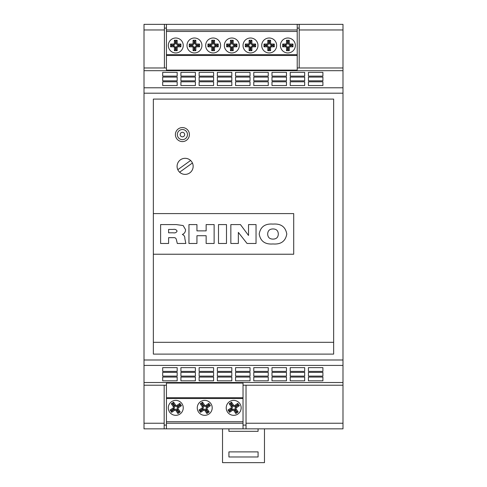 <?xml version="1.0" encoding="UTF-8"?>
<svg xmlns="http://www.w3.org/2000/svg" width="487" height="487" viewBox="0 0 487 487"><rect width="100%" height="100%" fill="white"/><g stroke="black" fill="none" stroke-linecap="round" stroke-linejoin="round"><path stroke-width="0.73" d="M197.259 407.856A7.475 7.475 0 0 0 204.735 415.332A7.475 7.475 0 0 0 212.204 407.856A7.475 7.475 0 0 0 204.735 400.387A7.475 7.475 0 0 0 197.259 407.856M168.301 407.856A7.475 7.475 0 0 0 175.77 415.332A7.475 7.475 0 0 0 183.246 407.856A7.475 7.475 0 0 0 175.77 400.387A7.475 7.475 0 0 0 168.301 407.856M226.218 407.856A7.475 7.475 0 0 0 233.693 415.332A7.475 7.475 0 0 0 241.162 407.856A7.475 7.475 0 0 0 233.693 400.387A7.475 7.475 0 0 0 226.218 407.856M207.2 409.007A0.931 0.931 0 0 1 207.45 407.71L210.408 405.701L208.838 403.382L205.879 405.391A0.931 0.931 0 0 1 204.583 405.141L202.574 402.183L200.254 403.753L202.263 406.712A0.931 0.931 0 0 1 202.014 408.009L199.055 410.017L200.626 412.337L203.584 410.328A0.931 0.931 0 0 1 204.881 410.578L206.89 413.536L209.209 411.965L207.2 409.007L206.372 409.567A1.936 1.936 0 0 1 206.89 406.876L209.02 405.434L208.57 404.77L206.439 406.219A1.936 1.936 0 0 1 203.755 405.701L202.306 403.571L201.642 404.021L203.091 406.152A1.936 1.936 0 0 1 202.574 408.837L200.443 410.285L200.894 410.949L203.024 409.5A1.936 1.936 0 0 1 205.715 410.017L207.158 412.148L207.821 411.698L206.372 409.567M178.242 409.007A0.931 0.931 0 0 1 178.492 407.71L181.45 405.701L179.88 403.382L176.921 405.391A0.931 0.931 0 0 1 175.624 405.141L173.615 402.183L171.296 403.753L173.305 406.712A0.931 0.931 0 0 1 173.055 408.009L170.097 410.017L171.667 412.337L174.626 410.328A0.931 0.931 0 0 1 175.923 410.578L177.932 413.536L180.251 411.965L178.242 409.007L177.414 409.567A1.936 1.936 0 0 1 177.932 406.876L180.062 405.434L179.612 404.77L177.481 406.219A1.936 1.936 0 0 1 174.79 405.701L173.348 403.571L172.684 404.021L174.133 406.152A1.936 1.936 0 0 1 173.615 408.837L171.485 410.285L171.935 410.949L174.066 409.5A1.936 1.936 0 0 1 176.751 410.017L178.199 412.148L178.863 411.698L177.414 409.567M236.165 409.007A0.931 0.931 0 0 1 236.408 407.71L239.373 405.701L237.796 403.382L234.837 405.391A0.931 0.931 0 0 1 233.541 405.141L231.532 402.183L229.213 403.753L231.222 406.712A0.931 0.931 0 0 1 230.972 408.009L228.013 410.017L229.584 412.337L232.543 410.328A0.931 0.931 0 0 1 233.845 410.578L235.848 413.536L238.167 411.965L236.165 409.007L235.331 409.567A1.936 1.936 0 0 1 235.848 406.876L237.979 405.434L237.528 404.77L235.398 406.219A1.936 1.936 0 0 1 232.713 405.701L231.264 403.571L230.607 404.021L232.049 406.152A1.936 1.936 0 0 1 231.532 408.837L229.401 410.285L229.852 410.949L231.982 409.5A1.936 1.936 0 0 1 234.673 410.017L236.116 412.148L236.779 411.698L235.331 409.567M177.341 134.582A5.065 5.065 0 0 1 182.406 129.512A5.065 5.065 0 0 1 187.471 134.582A5.065 5.065 0 0 1 182.406 139.647A5.065 5.065 0 0 1 177.341 134.582A5.065 5.065 0 0 0 182.406 139.647A5.065 5.065 0 0 0 187.471 134.582M175.399 134.582A7.007 7.007 0 0 0 182.406 141.589A7.007 7.007 0 0 0 189.413 134.582A7.007 7.007 0 0 0 182.406 127.576A7.007 7.007 0 0 0 175.399 134.582M177.079 166.341A8.035 8.035 0 0 0 185.115 174.376A8.035 8.035 0 0 0 193.15 166.341A8.035 8.035 0 0 0 185.115 158.312A8.035 8.035 0 0 0 177.079 166.341M280.402 45.474A7.475 7.475 0 0 0 287.872 52.949A7.475 7.475 0 0 0 295.347 45.474A7.475 7.475 0 0 0 287.872 38.004A7.475 7.475 0 0 0 280.402 45.474M285.583 46.825A0.931 0.931 0 0 1 286.514 47.775L286.472 50.691L289.272 50.691L289.272 47.763A0.931 0.931 0 0 1 290.209 46.825L292.985 46.825L292.985 44.025L290.209 44.025A0.931 0.931 0 0 1 289.272 43.087L289.272 40.263L286.472 40.263L286.472 43.087A0.931 0.931 0 0 1 285.54 44.025L282.679 44.025L282.679 46.825L285.583 46.825L285.583 45.827A1.936 1.936 0 0 1 287.519 47.793L287.488 49.686L288.274 49.686L288.274 47.763A1.936 1.936 0 0 1 290.209 45.827L291.981 45.827L291.981 45.023L290.209 45.023A1.936 1.936 0 0 1 288.274 43.087L288.274 41.261L287.47 41.261L287.47 43.087A1.936 1.936 0 0 1 285.54 45.023L283.678 45.023L283.678 45.827L285.583 45.827M261.714 45.474A7.475 7.475 0 0 0 269.189 52.949A7.475 7.475 0 0 0 276.665 45.474A7.475 7.475 0 0 0 269.189 38.004A7.475 7.475 0 0 0 261.714 45.474M266.9 46.825A0.931 0.931 0 0 1 267.832 47.775L267.789 50.691L270.589 50.691L270.589 47.763A0.931 0.931 0 0 1 271.527 46.825L274.303 46.825L274.303 44.025L271.527 44.025A0.931 0.931 0 0 1 270.589 43.087L270.589 40.263L267.789 40.263L267.789 43.087A0.931 0.931 0 0 1 266.852 44.025L263.991 44.025L263.991 46.825L266.9 46.825L266.9 45.827A1.936 1.936 0 0 1 268.836 47.793L268.806 49.686L269.591 49.686L269.591 47.763A1.936 1.936 0 0 1 271.527 45.827L273.298 45.827L273.298 45.023L271.527 45.023A1.936 1.936 0 0 1 269.591 43.087L269.591 41.261L268.787 41.261L268.787 43.087A1.936 1.936 0 0 1 266.852 45.023L264.995 45.023L264.995 45.827L266.9 45.827M243.031 45.474A7.475 7.475 0 0 0 250.507 52.949A7.475 7.475 0 0 0 257.982 45.474A7.475 7.475 0 0 0 250.507 38.004A7.475 7.475 0 0 0 243.031 45.474M248.218 46.825A0.931 0.931 0 0 1 249.149 47.775L249.107 50.691L251.907 50.691L251.907 47.763A0.931 0.931 0 0 1 252.844 46.825L255.614 46.825L255.614 44.025L252.844 44.025A0.931 0.931 0 0 1 251.907 43.087L251.907 40.263L249.107 40.263L249.107 43.087A0.931 0.931 0 0 1 248.169 44.025L245.308 44.025L245.308 46.825L248.218 46.825L248.218 45.827A1.936 1.936 0 0 1 250.154 47.793L250.123 49.686L250.908 49.686L250.908 47.763A1.936 1.936 0 0 1 252.844 45.827L254.616 45.827L254.616 45.023L252.844 45.023A1.936 1.936 0 0 1 250.908 43.087L250.908 41.261L250.105 41.261L250.105 43.087A1.936 1.936 0 0 1 248.169 45.023L246.312 45.023L246.312 45.827L248.218 45.827M224.349 45.474A7.475 7.475 0 0 0 231.824 52.949A7.475 7.475 0 0 0 239.294 45.474A7.475 7.475 0 0 0 231.824 38.004A7.475 7.475 0 0 0 224.349 45.474M229.535 46.825A0.931 0.931 0 0 1 230.467 47.775L230.424 50.691L233.224 50.691L233.224 47.763A0.931 0.931 0 0 1 234.156 46.825L236.932 46.825L236.932 44.025L234.156 44.025A0.931 0.931 0 0 1 233.224 43.087L233.224 40.263L230.424 40.263L230.424 43.087A0.931 0.931 0 0 1 229.487 44.025L226.625 44.025L226.625 46.825L229.535 46.825L229.535 45.827A1.936 1.936 0 0 1 231.465 47.793L231.441 49.686L232.226 49.686L232.226 47.763A1.936 1.936 0 0 1 234.156 45.827L235.933 45.827L235.933 45.023L234.156 45.023A1.936 1.936 0 0 1 232.226 43.087L232.226 41.261L231.422 41.261L231.422 43.087A1.936 1.936 0 0 1 229.487 45.023L227.63 45.023L227.63 45.827L229.535 45.827M205.666 45.474A7.475 7.475 0 0 0 213.142 52.949A7.475 7.475 0 0 0 220.611 45.474A7.475 7.475 0 0 0 213.142 38.004A7.475 7.475 0 0 0 205.666 45.474M210.847 46.825A0.931 0.931 0 0 1 211.784 47.775L211.735 50.691L214.542 50.691L214.542 47.763A0.931 0.931 0 0 1 215.473 46.825L218.249 46.825L218.249 44.025L215.473 44.025A0.931 0.931 0 0 1 214.542 43.087L214.542 40.263L211.735 40.263L211.735 43.087A0.931 0.931 0 0 1 210.804 44.025L207.943 44.025L207.943 46.825L210.847 46.825L210.847 45.827A1.936 1.936 0 0 1 212.782 47.793L212.758 49.686L213.537 49.686L213.537 47.763A1.936 1.936 0 0 1 215.473 45.827L217.251 45.827L217.251 45.023L215.473 45.023A1.936 1.936 0 0 1 213.537 43.087L213.537 41.261L212.74 41.261L212.74 43.087A1.936 1.936 0 0 1 210.804 45.023L208.947 45.023L208.947 45.827L210.847 45.827M192.164 46.825A0.931 0.931 0 0 1 193.102 47.775L193.053 50.691L195.859 50.691L195.859 47.763A0.931 0.931 0 0 1 196.791 46.825L199.567 46.825L199.567 44.025L196.791 44.025A0.931 0.931 0 0 1 195.859 43.087L195.859 40.263L193.053 40.263L193.053 43.087A0.931 0.931 0 0 1 192.122 44.025L189.26 44.025L189.26 46.825L192.164 46.825L192.164 45.827A1.936 1.936 0 0 1 194.1 47.793L194.07 49.686L193.053 50.691M186.984 45.474A7.475 7.475 0 0 0 194.459 52.949A7.475 7.475 0 0 0 201.928 45.474A7.475 7.475 0 0 0 194.459 38.004A7.475 7.475 0 0 0 186.984 45.474M173.482 46.825A0.931 0.931 0 0 1 174.419 47.775L174.37 50.691L177.177 50.691L177.177 47.763A0.931 0.931 0 0 1 178.108 46.825L180.884 46.825L180.884 44.025L178.108 44.025A0.931 0.931 0 0 1 177.177 43.087L177.177 40.263L174.37 40.263L174.37 43.087A0.931 0.931 0 0 1 173.439 44.025L170.578 44.025L170.578 46.825L173.482 46.825L173.482 45.827A1.936 1.936 0 0 1 175.417 47.793L175.387 49.686L174.37 50.691M168.301 45.474A7.475 7.475 0 0 0 175.77 52.949A7.475 7.475 0 0 0 183.246 45.474A7.475 7.475 0 0 0 175.77 38.004A7.475 7.475 0 0 0 168.301 45.474M166.432 385.217L164.174 385.217L164.174 428.846L144.012 428.846L144.012 382.514L342.988 382.514L342.988 428.846L246.026 428.846L246.026 385.217L243.031 385.217M335.622 428.846L322.905 428.846M308.423 428.846L304.685 428.846M290.209 428.846L286.472 428.846M271.99 428.846L268.258 428.846M253.776 428.846L250.038 428.846M162.695 428.846L151.378 428.846M164.174 428.846L166.432 428.846L166.432 423.24L243.031 423.24L243.031 428.846L246.026 428.846M258.073 428.846L258.073 431.33L228.927 431.33L228.927 428.846M258.073 456.976L228.927 456.976L228.927 451.881L258.073 451.881L258.073 456.976M264.471 428.846L264.471 462.65L222.529 462.65L222.529 428.846M297.216 67.973L299.188 67.973L299.188 24.35L342.988 24.35L342.988 382.514M342.988 70.682L144.012 70.682L144.012 382.514M144.012 70.682L144.012 67.973L166.432 67.973M166.432 55.475L297.216 55.475L297.216 70.122L166.432 70.122L166.432 24.35L144.012 24.35L144.012 67.973M299.188 24.35L297.216 24.35L297.216 54.678L166.432 54.678M190.606 160.479L177.81 169.689M153.35 213.592L153.35 254.232L293.704 254.232L293.704 213.592L153.35 213.592L153.35 99.086L333.65 99.086L333.65 342.312L153.35 342.312L153.35 354.11L333.65 354.11L333.65 342.312M153.35 254.232L153.35 342.312M297.216 55.475L297.216 54.678M166.432 24.35L297.216 24.35M166.432 31.46L297.216 31.46M166.432 29.957L297.216 29.957M175.387 49.686L176.172 49.686L176.172 47.763A1.936 1.936 0 0 1 178.108 45.827L179.88 45.827L179.88 45.023L178.108 45.023A1.936 1.936 0 0 1 176.172 43.087L176.172 41.261L175.375 41.261L175.375 43.087A1.936 1.936 0 0 1 173.439 45.023L171.576 45.023L171.576 45.827L173.482 45.827M171.576 45.827L170.578 46.825M171.576 45.023L170.578 44.025M175.375 41.261L174.37 40.263M176.172 41.261L177.177 40.263M179.88 45.023L180.884 44.025M179.88 45.827L180.884 46.825M176.172 49.686L177.177 50.691M194.07 49.686L194.855 49.686L194.855 47.763A1.936 1.936 0 0 1 196.791 45.827L198.568 45.827L198.568 45.023L196.791 45.023A1.936 1.936 0 0 1 194.855 43.087L194.855 41.261L194.057 41.261L194.057 43.087A1.936 1.936 0 0 1 192.122 45.023L190.259 45.023L190.259 45.827L192.164 45.827M190.259 45.827L189.26 46.825M190.259 45.023L189.26 44.025M194.057 41.261L193.053 40.263M194.855 41.261L195.859 40.263M198.568 45.023L199.567 44.025M198.568 45.827L199.567 46.825M194.855 49.686L195.859 50.691M213.537 49.686L214.542 50.691M212.758 49.686L211.735 50.691M217.251 45.827L218.249 46.825M217.251 45.023L218.249 44.025M213.537 41.261L214.542 40.263M212.74 41.261L211.735 40.263M208.947 45.023L207.943 44.025M208.947 45.827L207.943 46.825M232.226 49.686L233.224 50.691M231.441 49.686L230.424 50.691M235.933 45.827L236.932 46.825M235.933 45.023L236.932 44.025M232.226 41.261L233.224 40.263M231.422 41.261L230.424 40.263M227.63 45.023L226.625 44.025M227.63 45.827L226.625 46.825M250.908 49.686L251.907 50.691M250.123 49.686L249.107 50.691M254.616 45.827L255.614 46.825M254.616 45.023L255.614 44.025M250.908 41.261L251.907 40.263M250.105 41.261L249.107 40.263M246.312 45.023L245.308 44.025M246.312 45.827L245.308 46.825M269.591 49.686L270.589 50.691M268.806 49.686L267.789 50.691M273.298 45.827L274.303 46.825M273.298 45.023L274.303 44.025M269.591 41.261L270.589 40.263M268.787 41.261L267.789 40.263M264.995 45.023L263.991 44.025M264.995 45.827L263.991 46.825M288.274 49.686L289.272 50.691M287.488 49.686L286.472 50.691M291.981 45.827L292.985 46.825M291.981 45.023L292.985 44.025M288.274 41.261L289.272 40.263M287.47 41.261L286.472 40.263M283.678 45.023L282.679 44.025M283.678 45.827L282.679 46.825M299.188 28.088L297.216 28.088M166.432 28.088L164.411 28.088M177.177 380.822L162.695 380.822L162.695 377.072L177.177 377.072L177.177 380.822M180.908 380.822L180.908 377.072L195.39 377.072L195.39 380.822L180.908 380.822M199.128 380.822L199.128 377.072L213.604 377.072L213.604 380.822L199.128 380.822M217.342 380.822L217.342 377.072L231.824 377.072L231.824 380.822L217.342 380.822M235.562 380.822L235.562 377.072L250.038 377.072L250.038 380.822L235.562 380.822M253.776 380.822L253.776 377.072L268.258 377.072L268.258 380.822L253.776 380.822M271.99 380.822L271.99 377.072L286.472 377.072L286.472 380.822L271.99 380.822M290.209 380.822L290.209 377.072L304.685 377.072L304.685 380.822L290.209 380.822M308.423 380.822L308.423 377.072L322.905 377.072L322.905 380.822L308.423 380.822M162.695 376.104L162.695 372.36L177.177 372.36L177.177 376.104L162.695 376.104M180.908 376.104L180.908 372.36L195.39 372.36L195.39 376.104L180.908 376.104M199.128 376.104L199.128 372.36L213.604 372.36L213.604 376.104L199.128 376.104M217.342 376.104L217.342 372.36L231.824 372.36L231.824 376.104L217.342 376.104M235.562 376.104L235.562 372.36L250.038 372.36L250.038 376.104L235.562 376.104M253.776 376.104L253.776 372.36L268.258 372.36L268.258 376.104L253.776 376.104M271.99 376.104L271.99 372.36L286.472 372.36L286.472 376.104L271.99 376.104M290.209 376.104L290.209 372.36L304.685 372.36L304.685 376.104L290.209 376.104M308.423 376.104L308.423 372.36L322.905 372.36L322.905 376.104L308.423 376.104M162.695 371.392L162.695 367.642L177.177 367.642L177.177 371.392L162.695 371.392M180.908 371.392L180.908 367.642L195.39 367.642L195.39 371.392L180.908 371.392M199.128 371.392L199.128 367.642L213.604 367.642L213.604 371.392L199.128 371.392M217.342 371.392L217.342 367.642L231.824 367.642L231.824 371.392L217.342 371.392M235.562 371.392L235.562 367.642L250.038 367.642L250.038 371.392L235.562 371.392M253.776 371.392L253.776 367.642L268.258 367.642L268.258 371.392L253.776 371.392M271.99 371.392L271.99 367.642L286.472 367.642L286.472 371.392L271.99 371.392M290.209 371.392L290.209 367.642L304.685 367.642L304.685 371.392L290.209 371.392M308.423 371.392L308.423 367.642L322.905 367.642L322.905 371.392L308.423 371.392M180.908 76.118L195.39 76.118L195.39 72.374L180.908 72.374L180.908 76.118L195.39 76.118M162.695 76.118L177.177 76.118L177.177 72.374L162.695 72.374L162.695 76.118L177.177 76.118M199.128 72.374L199.128 76.118L213.604 76.118L213.604 72.374L199.128 72.374M217.342 72.374L217.342 76.118L231.824 76.118L231.824 72.374L217.342 72.374M235.562 72.374L235.562 76.118L250.038 76.118L250.038 72.374L235.562 72.374M253.776 72.374L253.776 76.118L268.258 76.118L268.258 72.374L253.776 72.374M271.99 72.374L271.99 76.118L286.472 76.118L286.472 72.374L271.99 72.374M290.209 72.374L290.209 76.118L304.685 76.118L304.685 72.374L290.209 72.374M308.423 72.374L308.423 76.118L322.905 76.118L322.905 72.374L308.423 72.374M162.695 77.086L162.695 80.836L177.177 80.836L177.177 77.086L162.695 77.086M180.908 77.086L180.908 80.836L195.39 80.836L195.39 77.086L180.908 77.086M199.128 77.086L199.128 80.836L213.604 80.836L213.604 77.086L199.128 77.086M217.342 77.086L217.342 80.836L231.824 80.836L231.824 77.086L217.342 77.086M235.562 77.086L235.562 80.836L250.038 80.836L250.038 77.086L235.562 77.086M253.776 77.086L253.776 80.836L268.258 80.836L268.258 77.086L253.776 77.086M271.99 77.086L271.99 80.836L286.472 80.836L286.472 77.086L271.99 77.086M290.209 77.086L290.209 80.836L304.685 80.836L304.685 77.086L290.209 77.086M308.423 77.086L308.423 80.836L322.905 80.836L322.905 77.086L308.423 77.086M162.695 81.804L162.695 85.548L177.177 85.548L177.177 81.804L162.695 81.804M180.908 81.804L180.908 85.548L195.39 85.548L195.39 81.804L180.908 81.804M199.128 81.804L199.128 85.548L213.604 85.548L213.604 81.804L199.128 81.804M217.342 81.804L217.342 85.548L231.824 85.548L231.824 81.804L217.342 81.804M235.562 81.804L235.562 85.548L250.038 85.548L250.038 81.804L235.562 81.804M253.776 81.804L253.776 85.548L268.258 85.548L268.258 81.804L253.776 81.804M271.99 81.804L271.99 85.548L286.472 85.548L286.472 81.804L271.99 81.804M290.209 81.804L290.209 85.548L304.685 85.548L304.685 81.804L290.209 81.804M308.423 81.804L308.423 85.548L322.905 85.548L322.905 81.804L308.423 81.804M164.411 24.35L164.411 67.973M160.613 224.58L176.294 224.58L183.173 225.554L185.559 229.681C185.504 231.976 184.433 233.571 182.339 234.472C184.11 235.184 184.938 236.518 184.829 238.484L185.839 243.47L177.298 243.47L176.355 239.555C176.002 238.106 175.028 237.473 173.433 237.662L168.605 237.662L168.605 243.47L160.613 243.47L160.613 224.58M168.605 232.816L173.317 232.816C175.192 233.133 176.446 232.555 177.079 231.082C176.379 229.614 175.064 229.067 173.122 229.426L168.605 229.426L168.605 232.816M196.943 243.47L188.95 243.47L188.95 224.58L196.943 224.58L196.943 230.881L206.147 230.881L206.147 224.58L214.134 224.58L214.134 243.47L206.147 243.47L206.147 235.72L196.943 235.72L196.943 243.47M226.492 243.47L218.499 243.47L218.499 224.58L226.492 224.58L226.492 243.47M238.356 243.47L230.85 243.47L230.85 224.58L240.444 224.58L248.528 235.465L248.528 224.58L256.04 224.58L256.04 243.47L247.043 243.47L238.356 232.409L238.356 243.47M272.994 243.957C265.074 244.577 260.472 241.272 259.187 234.034C260.466 226.79 265.068 223.478 272.994 224.099C280.914 223.478 285.516 226.79 286.794 234.034C285.51 241.272 280.908 244.577 272.994 243.957M267.661 234.046C267.832 237.388 269.609 239.074 272.994 239.111C276.379 239.074 278.15 237.388 278.32 234.046C278.162 230.692 276.385 228.987 272.994 228.939C269.597 228.987 267.826 230.692 267.661 234.046M179.624 172.203L192.42 162.999M164.174 425.108L166.432 425.108M243.031 425.108L246.026 425.108M230.607 404.021L229.213 403.753M229.401 410.285L228.013 410.017M229.852 410.949L229.584 412.337M236.116 412.148L235.848 413.536M236.779 411.698L238.167 411.965M237.979 405.434L239.373 405.701M237.528 404.77L237.796 403.382M231.264 403.571L231.532 402.183M172.684 404.021L171.296 403.753M171.485 410.285L170.097 410.017M171.935 410.949L171.667 412.337M178.199 412.148L177.932 413.536M178.863 411.698L180.251 411.965M180.062 405.434L181.45 405.701M179.612 404.77L179.88 403.382M173.348 403.571L173.615 402.183M201.642 404.021L200.254 403.753M200.443 410.285L199.055 410.017M200.894 410.949L200.626 412.337M207.158 412.148L206.89 413.536M207.821 411.698L209.209 411.965M209.02 405.434L210.408 405.701M208.57 404.77L208.838 403.382M202.306 403.571L202.574 402.183M243.031 428.846L166.432 428.846M166.432 423.24L166.432 421.73L243.031 421.73L243.031 423.24M243.031 398.518L166.432 398.518L166.432 397.721L243.031 397.721L243.031 421.73M166.432 421.73L166.432 398.518M166.432 397.721L166.432 383.068L243.031 383.068L243.031 397.721M213.604 76.118L199.128 76.118M231.824 76.118L217.342 76.118M250.038 76.118L235.562 76.118M268.258 76.118L253.776 76.118M286.472 76.118L271.99 76.118M304.685 76.118L290.209 76.118M322.905 76.118L308.423 76.118M177.177 80.836L162.695 80.836M195.39 80.836L180.908 80.836M213.604 80.836L199.128 80.836M231.824 80.836L217.342 80.836M250.038 80.836L235.562 80.836M268.258 80.836L253.776 80.836M286.472 80.836L271.99 80.836M304.685 80.836L290.209 80.836M322.905 80.836L308.423 80.836M177.177 85.548L162.695 85.548M195.39 85.548L180.908 85.548M213.604 85.548L199.128 85.548M231.824 85.548L217.342 85.548M250.038 85.548L235.562 85.548M268.258 85.548L253.776 85.548M286.472 85.548L271.99 85.548M304.685 85.548L290.209 85.548M322.905 85.548L308.423 85.548M177.177 377.072L162.695 377.072M195.39 377.072L180.908 377.072M213.604 377.072L199.128 377.072M231.824 377.072L217.342 377.072M250.038 377.072L235.562 377.072M268.258 377.072L253.776 377.072M286.472 377.072L271.99 377.072M304.685 377.072L290.209 377.072M322.905 377.072L308.423 377.072M177.177 372.36L162.695 372.36M195.39 372.36L180.908 372.36M213.604 372.36L199.128 372.36M231.824 372.36L217.342 372.36M250.038 372.36L235.562 372.36M268.258 372.36L253.776 372.36M286.472 372.36L271.99 372.36M304.685 372.36L290.209 372.36M322.905 372.36L308.423 372.36M177.177 367.642L162.695 367.642M195.39 367.642L180.908 367.642M213.604 367.642L199.128 367.642M231.824 367.642L217.342 367.642M250.038 367.642L235.562 367.642M268.258 367.642L253.776 367.642M286.472 367.642L271.99 367.642M304.685 367.642L290.209 367.642M322.905 367.642L308.423 367.642M203.091 406.152L202.263 406.712M174.133 406.152L173.305 406.712M232.049 406.152L231.222 406.712M184.67 134.582A2.265 2.265 0 0 0 182.406 132.318A2.265 2.265 0 0 0 180.141 134.582A2.265 2.265 0 0 0 182.406 136.847A2.265 2.265 0 0 0 184.67 134.582M164.174 423.24L144.012 423.24M164.174 385.217L144.012 385.217M342.988 423.24L246.026 423.24M342.988 359.996L144.012 359.996M342.988 93.2L144.012 93.2M175.417 47.793L174.419 47.775M173.439 45.023L173.439 44.025M175.375 43.087L174.37 43.087M176.172 43.087L177.177 43.087M178.108 45.023L178.108 44.025M178.108 45.827L178.108 46.825M176.172 47.763L177.177 47.763M194.1 47.793L193.102 47.775M192.122 45.023L192.122 44.025M194.057 43.087L193.053 43.087M194.855 43.087L195.859 43.087M196.791 45.023L196.791 44.025M196.791 45.827L196.791 46.825M194.855 47.763L195.859 47.763M213.537 47.763L214.542 47.763M215.473 45.827L215.473 46.825M215.473 45.023L215.473 44.025M213.537 43.087L214.542 43.087M212.74 43.087L211.735 43.087M210.804 45.023L210.804 44.025M212.782 47.793L211.784 47.775M232.226 47.763L233.224 47.763M234.156 45.827L234.156 46.825M234.156 45.023L234.156 44.025M232.226 43.087L233.224 43.087M231.422 43.087L230.424 43.087M229.487 45.023L229.487 44.025M231.465 47.793L230.467 47.775M250.908 47.763L251.907 47.763M252.844 45.827L252.844 46.825M252.844 45.023L252.844 44.025M250.908 43.087L251.907 43.087M250.105 43.087L249.107 43.087M248.169 45.023L248.169 44.025M250.154 47.793L249.149 47.775M269.591 47.763L270.589 47.763M271.527 45.827L271.527 46.825M271.527 45.023L271.527 44.025M269.591 43.087L270.589 43.087M268.787 43.087L267.789 43.087M266.852 45.023L266.852 44.025M268.836 47.793L267.832 47.775M288.274 47.763L289.272 47.763M290.209 45.827L290.209 46.825M290.209 45.023L290.209 44.025M288.274 43.087L289.272 43.087M287.47 43.087L286.472 43.087M285.54 45.023L285.54 44.025M287.519 47.793L286.514 47.775M342.988 87.782L144.012 87.782M342.988 365.408L144.012 365.408M342.988 385.217L246.026 385.217M164.411 29.957L144.012 29.957M299.188 67.973L342.988 67.973M342.988 29.957L299.188 29.957M231.532 408.837L230.972 408.009M231.982 409.5L232.543 410.328M234.673 410.017L233.845 410.578M235.848 406.876L236.408 407.71M235.398 406.219L234.837 405.391M232.713 405.701L233.541 405.141M173.615 408.837L173.055 408.009M174.066 409.5L174.626 410.328M176.751 410.017L175.923 410.578M177.932 406.876L178.492 407.71M177.481 406.219L176.921 405.391M174.79 405.701L175.624 405.141M202.574 408.837L202.014 408.009M203.024 409.5L203.584 410.328M205.715 410.017L204.881 410.578M206.89 406.876L207.45 407.71M206.439 406.219L205.879 405.391M203.755 405.701L204.583 405.141"/></g></svg>

